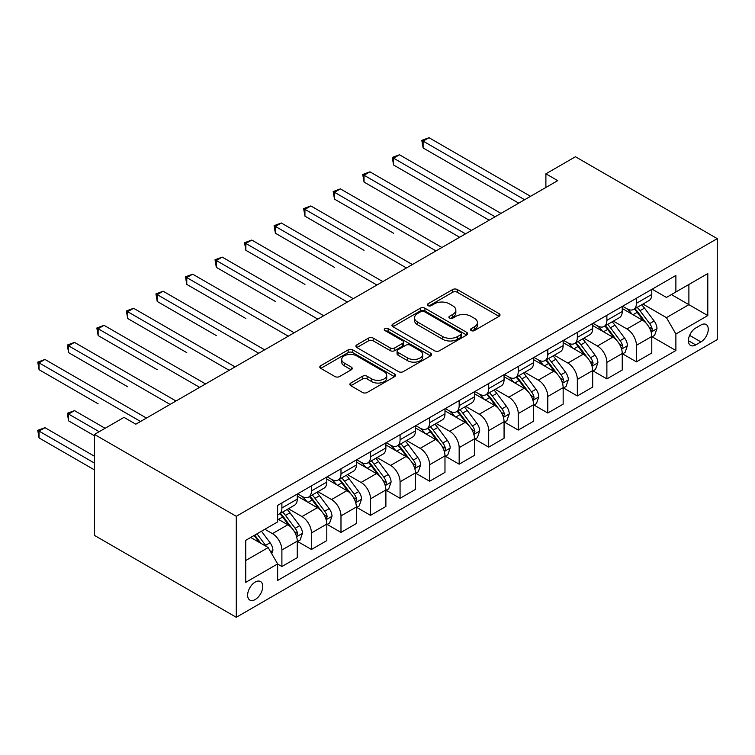<?xml version="1.0" encoding="UTF-8"?>
<svg xmlns="http://www.w3.org/2000/svg" width="755" height="755" viewBox="0 0 755 755"><rect width="100%" height="100%" fill="white"/><g stroke="black" fill="none" stroke-linecap="round" stroke-linejoin="round"><path stroke-width="1.13" d="M471.158 330.567A2.293 1.321 0 0 0 474.404 330.567L499.055 316.336A3.284 1.897 0 0 0 500.018 314.995A3.284 1.897 0 0 0 499.055 313.655L457.294 289.543A3.284 1.897 0 0 0 452.66 289.543L428.009 303.774A2.293 1.321 0 0 0 427.339 304.718A2.293 1.321 0 0 0 428.009 305.652A2.293 1.321 0 0 0 431.256 305.652L434.446 303.812A10.494 6.059 0 0 1 449.291 303.812L452.773 305.822A10.494 6.059 0 0 1 455.85 310.107A10.494 6.059 0 0 1 452.773 314.391L449.584 316.232A2.293 1.321 0 0 0 448.914 317.166A2.293 1.321 0 0 0 449.584 318.11A2.293 1.321 0 0 0 452.83 318.11L456.02 316.269A10.494 6.059 0 0 1 470.875 316.269L474.348 318.28A10.494 6.059 0 0 1 477.424 322.564A10.494 6.059 0 0 1 474.348 326.849L471.158 328.689A2.293 1.321 0 0 0 470.488 329.624A2.293 1.321 0 0 0 471.158 330.567L471.158 328.689M255.19 599.545A10.693 6.172 120 0 0 262.174 590.117A10.693 6.172 120 0 0 260.541 581.548A10.693 6.172 120 0 0 255.19 582.077A10.693 6.172 120 0 0 248.206 591.505A10.693 6.172 120 0 0 249.839 600.074A10.693 6.172 120 0 0 255.19 599.545M350.811 383.03A3.284 1.897 0 0 0 349.858 384.37A3.284 1.897 0 0 0 350.811 385.711L362.532 392.477A3.284 1.897 0 0 0 367.166 392.477L394.544 376.669A3.284 1.897 0 0 0 395.507 375.329A3.284 1.897 0 0 0 394.544 373.999L352.783 349.886A3.284 1.897 0 0 0 348.149 349.886L320.771 365.694A3.284 1.897 0 0 0 319.809 367.034A3.284 1.897 0 0 0 320.771 368.364L334.927 376.537A3.284 1.897 0 0 0 339.561 376.537L351.283 369.771A3.284 1.897 0 0 0 352.236 368.44A3.284 1.897 0 0 0 351.283 367.1L344.261 363.042A8.777 5.068 0 0 1 341.694 359.465A8.777 5.068 0 0 1 347.111 354.784A8.777 5.068 0 0 1 356.671 355.879L384.163 371.753A8.777 5.068 0 0 1 386.73 375.329A8.777 5.068 0 0 1 381.313 380.01A8.777 5.068 0 0 1 371.753 378.916L367.166 376.273A3.284 1.897 0 0 0 362.532 376.273L350.811 383.03L350.811 385.711M717.25 238.627L575.442 156.747L545.893 173.81L557.719 180.634L135.834 424.197L124.018 417.373L94.469 434.436L236.287 516.307L717.25 238.627L717.25 339.599L236.287 617.288L236.287 516.307M434.682 350.82A3.284 1.897 0 0 0 439.316 350.82L466.694 335.022A3.284 1.897 0 0 0 467.656 333.682A3.284 1.897 0 0 0 466.694 332.342L424.933 308.229A3.284 1.897 0 0 0 420.299 308.229L392.921 324.037A3.284 1.897 0 0 0 391.958 325.377A3.284 1.897 0 0 0 392.921 326.717L434.682 350.82M385.833 331.058A2.293 1.321 0 0 1 388.164 331.388L388.164 328.651L430.624 353.17A3.284 1.897 0 0 1 431.577 354.51A3.284 1.897 0 0 1 430.624 355.841L403.245 371.649A3.284 1.897 0 0 1 398.602 371.649L356.851 347.545L356.851 344.865A3.284 1.897 0 0 0 355.888 346.205A3.284 1.897 0 0 0 356.851 347.545M356.851 344.865L368.563 338.098A3.284 1.897 0 0 1 373.206 338.098L390.137 347.876A3.284 1.897 0 0 0 394.78 347.876L402.547 343.393A3.284 1.897 0 0 0 403.51 342.053A3.284 1.897 0 0 0 402.547 340.713L384.918 330.53A2.293 1.321 0 0 1 384.248 329.595A2.293 1.321 0 0 1 385.663 328.368A2.293 1.321 0 0 1 388.164 328.651M700.942 324.999L695.742 328A10.362 5.983 120 0 0 688.975 337.136A10.362 5.983 120 0 0 690.561 345.431A10.362 5.983 120 0 0 695.742 344.922L700.942 341.921A10.362 5.983 120 0 0 707.709 332.785A10.362 5.983 120 0 0 706.123 324.49A10.362 5.983 120 0 0 700.942 324.999M652.131 289.184L666.438 297.432L675.885 291.977L675.885 275.462L277.642 505.388L277.642 521.903L245.734 540.325L245.734 582.35L277.642 563.928L277.642 580.444L675.885 350.518L675.885 334.003L666.438 317.628L642.939 304.067M675.885 291.977L707.794 273.555L707.794 315.581L675.885 334.003M94.469 434.436L94.469 535.408L236.287 617.288M545.893 173.81L545.893 187.457M671.403 294.573L688.89 304.671L688.89 284.475L707.794 273.555M666.438 317.628L688.89 304.671L707.794 315.581M245.734 560.521L268.185 547.554L250.698 537.456M277.642 564.07L281.898 566.524L281.898 550.008A13.373 7.72 -120 0 0 272.442 533.634L264.882 529.274M281.898 566.524L297.262 557.652L297.262 541.146A13.373 7.72 -120 0 0 287.806 524.772L277.642 518.902M297.612 541.486L311.438 549.47L311.438 532.955A13.373 7.72 -120 0 0 301.991 516.58L288.41 508.747M311.438 549.47L326.802 540.599L326.802 524.083A13.373 7.72 -120 0 0 317.345 507.709L297.262 496.11M327.16 524.423L340.986 532.407L340.986 515.901A13.373 7.72 -120 0 0 331.53 499.527L317.959 491.684M340.986 532.407L356.351 523.536L356.351 507.03A13.373 7.72 -120 0 0 346.894 490.656L326.802 479.057M356.7 507.369L370.526 515.354L370.526 498.838A13.373 7.72 -120 0 0 361.069 482.464L347.498 474.631M370.526 515.354L385.89 506.482L385.89 489.976A13.373 7.72 -120 0 0 376.434 473.602L356.351 462.003M386.249 490.316L400.075 498.3L400.075 481.784A13.373 7.72 -120 0 0 390.618 465.41L377.047 457.577M400.075 498.3L415.429 489.429L415.429 472.913A13.373 7.72 -120 0 0 405.982 456.539L385.89 444.94M415.788 473.253L429.614 481.237L429.614 464.731A13.373 7.72 -120 0 0 420.157 448.357L406.586 440.514M429.614 481.237L444.978 472.366L444.978 455.86A13.373 7.72 -120 0 0 435.522 439.486L415.429 427.887M445.327 456.199L459.163 464.183L459.163 447.668A13.373 7.72 -120 0 0 449.706 431.294L436.126 423.461M459.163 464.183L474.517 455.312L474.517 438.806A13.373 7.72 -120 0 0 465.071 422.432L444.978 410.833M474.876 439.146L488.702 447.13L488.702 430.614A13.373 7.72 -120 0 0 479.246 414.24L465.675 406.407M488.702 447.13L504.066 438.259L504.066 421.743A13.373 7.72 -120 0 0 494.61 405.369L474.517 393.77M504.416 422.083L518.241 430.067L518.241 413.561A13.373 7.72 -120 0 0 508.794 397.187L495.214 389.344M518.241 430.067L533.606 421.196L533.606 404.689A13.373 7.72 -120 0 0 524.149 388.315L504.066 376.717M533.964 405.029L547.79 413.013L547.79 396.498A13.373 7.72 -120 0 0 538.334 380.124L524.763 372.291M547.79 413.013L563.154 404.142L563.154 387.636A13.373 7.72 -120 0 0 553.698 371.262L533.606 359.663M563.504 387.976L577.33 395.96L577.33 379.444A13.373 7.72 -120 0 0 567.883 363.07L554.302 355.237M577.33 395.96L592.694 387.089L592.694 370.573A13.373 7.72 -120 0 0 583.237 354.199L563.154 342.6M593.053 370.913L606.878 378.897L606.878 362.391A13.373 7.72 -120 0 0 597.422 346.016L583.851 338.174M606.878 378.897L622.243 370.025L622.243 353.519A13.373 7.72 -120 0 0 612.786 337.145L592.694 325.547M622.592 353.859L636.418 361.843L636.418 345.328A13.373 7.72 -120 0 0 626.961 328.954L613.39 321.12M636.418 361.843L651.782 352.972L651.782 336.466A13.373 7.72 -120 0 0 642.326 320.082L622.243 308.493M622.592 306.237L626.961 308.757A13.373 7.72 -120 0 0 633.653 309.427A13.373 7.72 -120 0 0 636.418 303.302L636.418 298.253M593.053 323.291L597.422 325.82A13.373 7.72 -120 0 0 604.104 326.481A13.373 7.72 -120 0 0 606.878 320.356L606.878 315.307M563.504 340.354L567.883 342.874A13.373 7.72 -120 0 0 574.564 343.534A13.373 7.72 -120 0 0 577.33 337.419L577.33 332.37M533.964 357.408L538.334 359.927A13.373 7.72 -120 0 0 545.016 360.597A13.373 7.72 -120 0 0 547.79 354.473L547.79 349.423M504.416 374.461L508.794 376.99A13.373 7.72 -120 0 0 515.476 377.651A13.373 7.72 -120 0 0 518.241 371.526L518.241 366.477M474.876 391.524L479.246 394.044A13.373 7.72 -120 0 0 485.937 394.705A13.373 7.72 -120 0 0 488.702 388.589L488.702 383.54M445.327 408.578L449.706 411.098A13.373 7.72 -120 0 0 456.388 411.768A13.373 7.72 -120 0 0 459.163 405.643L459.163 400.594M415.788 425.631L420.157 428.161A13.373 7.72 -120 0 0 426.849 428.821A13.373 7.72 -120 0 0 429.614 422.696L429.614 417.647M386.249 442.694L390.618 445.214A13.373 7.72 -120 0 0 397.3 445.875A13.373 7.72 -120 0 0 400.075 439.759L400.075 434.71M356.7 459.748L361.069 462.268A13.373 7.72 -120 0 0 367.76 462.938A13.373 7.72 -120 0 0 370.526 456.813L370.526 451.764M327.16 476.801L331.53 479.331A13.373 7.72 -120 0 0 338.212 479.991A13.373 7.72 -120 0 0 340.986 473.866L340.986 468.817M297.612 493.864L301.991 496.384A13.373 7.72 -120 0 0 308.672 497.045A13.373 7.72 -120 0 0 311.438 490.929L311.438 485.88M652.141 336.805L675.885 350.518M633.653 309.427L649.017 300.556A13.373 7.72 -120 0 0 651.782 294.431L651.782 289.382M604.104 326.481L619.468 317.61A13.373 7.72 -120 0 0 622.243 311.494L622.243 306.445M574.564 343.534L589.929 334.663A13.373 7.72 -120 0 0 592.694 328.548L592.694 323.499M545.016 360.597L560.38 351.726A13.373 7.72 -120 0 0 563.154 345.601L563.154 340.552M515.476 377.651L530.841 368.78A13.373 7.72 -120 0 0 533.606 362.664L533.606 357.615M485.937 394.705L501.292 385.833A13.373 7.72 -120 0 0 504.066 379.718L504.066 374.669M456.388 411.768L471.752 402.896A13.373 7.72 -120 0 0 474.517 396.771L474.517 391.722M426.849 428.821L442.213 419.95A13.373 7.72 -120 0 0 444.978 413.834L444.978 408.785M397.3 445.875L412.664 437.003A13.373 7.72 -120 0 0 415.429 430.888L415.429 425.839M367.76 462.938L383.125 454.066A13.373 7.72 -120 0 0 385.89 447.941L385.89 442.892M338.212 479.991L353.576 471.12A13.373 7.72 -120 0 0 356.351 465.005L356.351 459.955M308.672 497.045L324.037 488.174A13.373 7.72 -120 0 0 326.802 482.058L326.802 477.009M277.642 514.646A13.373 7.72 -120 0 0 279.133 514.108L294.488 505.237A13.373 7.72 -120 0 0 297.262 499.112L297.262 494.063M279.133 514.108A13.373 7.72 -120 0 0 281.898 507.983L281.898 502.934M268.185 547.554L277.642 563.928M472.083 330.888L474.348 329.576A10.494 6.059 0 0 0 477.424 325.292L477.424 322.564M455.85 310.107L455.85 312.834A10.494 6.059 0 0 1 452.773 317.119L450.499 318.431M499.017 316.354L457.294 292.279A3.284 1.897 0 0 0 452.66 292.279L428.925 305.973M466.647 335.041L424.933 310.956A3.284 1.897 0 0 0 420.299 310.956L392.968 326.736M460.899 334.616A2.293 1.321 0 0 0 461.569 333.682A2.293 1.321 0 0 0 460.899 332.738L424.244 311.579A2.293 1.321 0 0 0 420.988 311.579L417.628 313.523A10.494 6.059 0 0 0 414.552 317.808A10.494 6.059 0 0 0 417.628 322.092L442.685 336.56A10.494 6.059 0 0 0 457.53 336.56L460.899 334.616L460.899 337.343A2.293 1.321 0 0 0 461.569 336.409L461.569 333.682M414.552 317.808L414.552 320.535A10.494 6.059 0 0 0 417.628 324.82L417.628 322.092M460.899 337.343L457.53 339.288A10.494 6.059 0 0 1 442.685 339.288L417.628 324.82M356.889 347.564L368.563 340.826L368.563 338.098M403.51 342.053L403.51 344.78A3.284 1.897 0 0 1 402.547 346.12L394.78 350.603A3.284 1.897 0 0 1 390.137 350.603L373.206 340.826A3.284 1.897 0 0 0 368.563 340.826M388.164 331.388L430.577 355.869M407.709 358.021A8.777 5.068 0 0 0 417.279 359.116A8.777 5.068 0 0 0 422.696 354.435A8.777 5.068 0 0 0 420.12 350.858L410.437 345.261A3.284 1.897 0 0 0 405.794 345.261L398.027 349.754A3.284 1.897 0 0 0 397.064 351.094A3.284 1.897 0 0 0 398.027 352.434L407.709 358.021L407.709 360.748A8.777 5.068 0 0 0 417.279 361.853A8.777 5.068 0 0 0 422.696 357.172L422.696 354.435M397.064 351.094L397.064 353.821A3.284 1.897 0 0 0 398.027 355.161L398.027 352.434M407.709 360.748L398.027 355.161M386.73 375.329L386.73 378.066A8.777 5.068 0 0 1 381.313 382.747A8.777 5.068 0 0 1 371.753 381.643L367.166 379.001A3.284 1.897 0 0 0 362.532 379.001L350.858 385.739M341.694 359.465L341.694 362.192A8.777 5.068 0 0 0 344.261 365.769L344.261 363.042M351.235 369.799L344.261 365.769M394.497 376.698L352.783 352.613A3.284 1.897 0 0 0 348.149 352.613L320.818 368.393M651.782 337.004L654.613 335.371L656.982 328.548A8.862 5.115 -120 0 0 654.151 321.007L644.496 308.115A25.566 14.76 -120 0 0 641.703 304.775M632.105 314.184A25.566 14.76 -120 0 0 626.867 308.701M650.97 331.587L652.009 330.473L652.197 328.925A8.862 5.115 -120 0 0 649.659 323.593L640.004 310.701A25.566 14.76 -120 0 0 637.22 307.361M634.832 308.738A21.225 12.25 60 0 1 638.324 312.702L646.497 323.612M423.111 216.175L459.625 237.259M634.379 309.003A25.566 14.76 60 0 1 637.173 312.343L643.59 320.913M524.631 199.735L423.111 141.128L429.019 137.712L530.538 196.319M518.713 203.142L423.111 147.952L423.111 141.128L421.818 140.373L429.019 137.712M423.111 147.952L421.818 140.373M622.243 354.067L625.074 352.425L627.433 345.601A8.862 5.115 -120 0 0 624.611 338.061L614.957 325.169A25.566 14.76 -120 0 0 612.163 321.828M602.556 331.237A25.566 14.76 -120 0 0 597.328 325.764M621.431 348.64L622.658 345.979A8.862 5.115 -120 0 0 620.119 340.656L610.465 327.764A25.566 14.76 -120 0 0 607.671 324.423M605.293 325.792A21.225 12.25 60 0 1 608.775 329.756L616.948 340.665M393.572 233.238L334.484 199.122L334.484 192.298L340.392 188.882L441.901 247.489M604.84 326.056A25.566 14.76 60 0 1 607.624 329.397L614.051 337.966M592.694 371.12L595.535 369.488L597.894 362.664A8.862 5.115 -120 0 0 595.063 355.114L585.408 342.223A25.566 14.76 -120 0 0 582.624 338.882M573.017 348.3A25.566 14.76 -120 0 0 567.779 342.817M591.892 365.694L593.109 363.042A8.862 5.115 -120 0 0 590.58 357.71L580.916 344.818A25.566 14.76 -120 0 0 578.132 341.477M575.754 342.855A21.225 12.25 60 0 1 579.236 346.809L587.409 357.719M364.023 250.292L304.945 216.175L304.945 209.352L310.852 205.945L412.362 264.552M575.291 343.119A25.566 14.76 60 0 1 578.085 346.46L584.502 355.029M563.154 388.174L565.986 386.541L568.345 379.718A8.862 5.115 -120 0 0 565.523 372.177L555.869 359.286A25.566 14.76 -120 0 0 553.075 355.945M543.468 365.354A25.566 14.76 -120 0 0 538.24 359.871M562.343 382.757L563.57 380.095A8.862 5.115 -120 0 0 561.031 374.763L551.376 361.871A25.566 14.76 -120 0 0 548.583 358.531M546.205 359.909A21.225 12.25 60 0 1 549.687 363.872L557.86 374.782M334.484 267.345L275.396 233.229L275.396 226.415L281.304 222.999L382.813 281.606M545.752 360.173A25.566 14.76 60 0 1 548.536 363.514L554.963 372.083M495.082 216.789L393.572 158.182L399.48 154.775L500.99 213.382M489.174 220.205L393.572 165.005L393.572 158.182L392.27 157.436L399.48 154.775M393.572 165.005L392.27 157.436M465.542 233.852L364.033 175.236L369.941 171.829L471.45 230.435M459.635 237.259L364.033 182.059L364.033 175.236L362.73 174.49L369.941 171.829M364.033 182.059L362.73 174.49M435.994 250.905L333.182 191.543L340.392 188.882M334.484 199.122L333.182 191.543M533.606 405.237L536.446 403.595L538.806 396.771A8.862 5.115 -120 0 0 535.984 389.231L526.32 376.339A25.566 14.76 -120 0 0 523.536 372.998M513.928 382.407A25.566 14.76 -120 0 0 508.691 376.934M532.803 399.81L533.832 398.697L534.021 397.149A8.862 5.115 -120 0 0 531.492 391.826L521.828 378.934A25.566 14.76 -120 0 0 519.044 375.594M516.665 376.962A21.225 12.25 60 0 1 520.148 380.926L528.321 391.836M304.945 284.409L245.856 250.292L245.856 243.469L251.764 240.052L353.274 298.659M516.203 377.226A25.566 14.76 60 0 1 518.996 380.567L525.414 389.136M406.454 267.959L303.642 208.606L310.852 205.945M304.945 216.175L303.642 208.606M504.066 422.29L506.898 420.658L509.266 413.834A8.862 5.115 -120 0 0 506.435 406.284L496.781 393.393A25.566 14.76 -120 0 0 493.987 390.052M484.389 399.47A25.566 14.76 -120 0 0 479.151 393.987M503.255 416.864L504.482 414.212A8.862 5.115 -120 0 0 501.943 408.88L492.288 395.988A25.566 14.76 -120 0 0 489.495 392.647M487.117 394.025A21.225 12.25 60 0 1 490.599 397.979L498.772 408.889M275.396 301.462L216.307 267.345L216.307 260.522L222.215 257.115L323.735 315.722M486.664 394.289A25.566 14.76 60 0 1 489.457 397.63L495.875 406.199M376.905 285.022L274.093 225.66L281.304 222.999M275.396 233.229L274.093 225.66M474.517 439.344L477.358 437.711L479.718 430.888A8.862 5.115 -120 0 0 476.896 423.347L467.232 410.456A25.566 14.76 -120 0 0 464.448 407.115M454.84 416.524A25.566 14.76 -120 0 0 449.602 411.041M473.715 433.927L474.942 431.265A8.862 5.115 -120 0 0 472.404 425.933L462.749 413.051A25.566 14.76 -120 0 0 459.955 409.701M457.577 411.079A21.225 12.25 60 0 1 461.06 415.042L469.232 425.952M245.856 318.516L186.768 284.399L186.768 277.585L192.676 274.169L294.186 332.776M457.115 411.343A25.566 14.76 60 0 1 459.908 414.684L466.326 423.253M347.366 302.075L244.554 242.714L251.764 240.052M245.856 250.292L244.554 242.714M444.978 456.407L447.809 454.765L450.178 447.941A8.862 5.115 -120 0 0 447.347 440.401L437.692 427.509A25.566 14.76 -120 0 0 434.899 424.168M425.301 433.578A25.566 14.76 -120 0 0 420.063 428.104M444.166 450.98L445.205 449.867L445.393 448.319A8.862 5.115 -120 0 0 442.855 442.996L433.2 430.105A25.566 14.76 -120 0 0 430.416 426.764M428.028 428.132A21.225 12.25 60 0 1 431.52 432.096L439.693 443.006M216.307 335.569L157.219 301.462L157.219 294.639L163.137 291.222L264.646 349.829M427.575 428.396A25.566 14.76 60 0 1 430.369 431.737L436.786 440.307M317.827 319.129L215.015 259.777L222.215 257.115M216.307 267.345L215.015 259.777M415.429 473.46L418.27 471.828L420.629 465.005A8.862 5.115 -120 0 0 417.808 457.454L408.153 444.563A25.566 14.76 -120 0 0 405.359 441.222M395.752 450.641A25.566 14.76 -120 0 0 390.524 445.157M414.627 468.034L415.854 465.382A8.862 5.115 -120 0 0 413.315 460.05L403.661 447.158A25.566 14.76 -120 0 0 400.867 443.817M398.489 445.195A21.225 12.25 60 0 1 401.971 449.149L410.144 460.059M186.768 352.632L127.68 318.516L127.68 311.692L133.588 308.285L235.098 366.892M398.036 445.459A25.566 14.76 60 0 1 400.82 448.8L407.238 457.37M288.278 336.192L185.466 276.83L192.676 274.169M186.768 284.399L185.466 276.83M385.89 490.514L388.731 488.881L391.09 482.058A8.862 5.115 -120 0 0 388.259 474.517L378.604 461.626A25.566 14.76 -120 0 0 375.811 458.285M366.213 467.694A25.566 14.76 -120 0 0 360.975 462.211M385.088 485.097L386.116 483.983L386.305 482.436A8.862 5.115 -120 0 0 383.776 477.103L374.112 464.221A25.566 14.76 -120 0 0 371.328 460.871M368.95 462.249A21.225 12.25 60 0 1 372.432 466.212L380.605 477.122M157.219 369.686L98.141 335.579L98.141 328.755L104.048 325.339L205.558 383.946M368.487 462.513A25.566 14.76 60 0 1 371.281 465.854L377.698 474.423M258.739 353.246L155.926 293.884L163.137 291.222M157.219 301.462L155.926 293.884M356.351 507.577L359.182 505.935L361.541 499.112A8.862 5.115 -120 0 0 358.719 491.571L349.065 478.679A25.566 14.76 -120 0 0 346.271 475.339M336.664 484.748A25.566 14.76 -120 0 0 331.436 479.274M355.539 502.151L356.766 499.489A8.862 5.115 -120 0 0 354.227 494.166L344.573 481.275A25.566 14.76 -120 0 0 341.779 477.934M339.401 479.302A21.225 12.25 60 0 1 342.883 483.266L351.056 494.176M127.68 386.749L68.592 352.632L68.592 345.809L74.5 342.392L176.009 400.999M338.948 479.567A25.566 14.76 60 0 1 341.732 482.907L348.159 491.477M229.19 370.299L126.378 310.947L133.588 308.285M127.68 318.516L126.378 310.947M326.802 524.631L329.642 522.998L332.002 516.175A8.862 5.115 -120 0 0 329.18 508.625L319.516 495.733A25.566 14.76 -120 0 0 316.732 492.392M307.125 501.811A25.566 14.76 -120 0 0 301.887 496.328M326 519.204L327.217 516.552A8.862 5.115 -120 0 0 324.688 511.22L315.024 498.328A25.566 14.76 -120 0 0 312.24 494.987M309.861 496.365A21.225 12.25 60 0 1 313.344 500.32L321.517 511.229M98.141 403.802L39.052 369.686L39.052 362.862L44.96 359.455L146.47 418.062M309.399 496.63A25.566 14.76 60 0 1 312.192 499.97L318.61 508.54M199.65 387.362L96.838 328L104.048 325.339M98.141 335.579L96.838 328M297.262 541.684L300.094 540.052L302.462 533.228A8.862 5.115 -120 0 0 299.631 525.688L289.977 512.796A25.566 14.76 -120 0 0 287.183 509.455M296.451 536.267L297.678 533.606A8.862 5.115 -120 0 0 295.139 528.274L285.484 515.391A25.566 14.76 -120 0 0 282.691 512.041M280.313 513.419A21.225 12.25 60 0 1 283.795 517.383L291.968 528.292M105.105 428.293L74.5 410.626L68.592 414.033L68.592 420.856L94.469 435.805M279.86 513.683A25.566 14.76 60 0 1 282.644 517.024L289.071 525.593M68.592 420.856L67.289 413.287L99.198 431.709M67.289 413.287L74.5 410.626M170.102 404.416L67.289 345.054L74.5 342.392M68.592 352.632L67.289 345.054M271.734 553.698L272.914 550.282A8.862 5.115 -120 0 0 270.092 542.741L261.475 531.237M94.469 456.265L44.96 427.679L39.052 431.096L39.052 437.919L94.469 469.912M266.402 546.526A8.862 5.115 -120 0 0 265.6 545.337L256.983 533.832M254.765 535.116L260.956 543.383M254.142 535.465L259.399 542.477M39.052 437.919L37.75 430.341L94.469 463.089M37.75 430.341L44.96 427.679M140.562 421.469L37.75 362.117L44.96 359.455M39.052 369.686L37.75 362.117M272.442 533.634L287.806 524.772M301.991 516.58L317.345 507.709M331.53 499.527L346.894 490.656M361.069 482.464L376.434 473.602M390.618 465.41L405.982 456.539M420.157 448.357L435.522 439.486M449.706 431.294L465.071 422.432M479.246 414.24L494.61 405.369M508.794 397.187L524.149 388.315M538.334 380.124L553.698 371.262M567.883 363.07L583.237 354.199M597.422 346.016L612.786 337.145M626.961 328.954L642.326 320.082M636.418 303.302L651.782 294.431M636.418 345.328L651.782 336.466M606.878 362.391L622.243 353.519M606.878 320.356L622.243 311.494M577.33 379.444L592.694 370.573M577.33 337.419L592.694 328.548M547.79 396.498L563.154 387.636M547.79 354.473L563.154 345.601M518.241 413.561L533.606 404.689M518.241 371.526L533.606 362.664M488.702 430.614L504.066 421.743M488.702 388.589L504.066 379.718M459.163 447.668L474.517 438.806M459.163 405.643L474.517 396.771M429.614 464.731L444.978 455.86M429.614 422.696L444.978 413.834M400.075 481.784L415.429 472.913M400.075 439.759L415.429 430.888M370.526 498.838L385.89 489.976M370.526 456.813L385.89 447.941M340.986 515.901L356.351 507.03M340.986 473.866L356.351 465.005M311.438 532.955L326.802 524.083M311.438 490.929L326.802 482.058M281.898 550.008L297.262 541.146M281.898 507.983L297.262 499.112M689.608 335.38L700.942 341.921M688.418 340.694L695.742 344.922M474.348 329.576L474.348 326.849M449.584 318.11L449.584 316.232M452.773 317.119L452.773 314.391M428.009 305.652L428.009 303.774M452.66 292.279L452.66 289.543M457.294 292.279L457.294 289.543M499.055 316.336L499.055 313.655M392.921 326.717L392.921 324.037M420.299 310.956L420.299 308.229M424.933 310.956L424.933 308.229M466.694 335.022L466.694 332.342M442.685 339.288L442.685 336.56M457.53 339.288L457.53 336.56M373.206 340.826L373.206 338.098M390.137 350.603L390.137 347.876M394.78 350.603L394.78 347.876M402.547 346.12L402.547 343.393M430.624 355.841L430.624 353.17M362.532 379.001L362.532 376.273M367.166 379.001L367.166 376.273M371.753 381.643L371.753 378.916M351.283 369.771L351.283 367.1M320.771 368.364L320.771 365.694M348.149 352.613L348.149 349.886M352.783 352.613L352.783 349.886M394.544 376.669L394.544 373.999M651.121 332.068L656.926 328.718M640.004 310.701L644.496 308.115M633.039 314.722L637.173 312.343M649.659 323.593L654.151 321.007M648.96 327.057L652.197 328.925M621.573 349.121L627.377 345.771M610.465 327.764L614.957 325.169M603.5 331.785L607.624 329.397M620.119 340.656L624.611 338.061M619.421 344.11L622.658 345.979M592.033 366.184L597.837 362.834M580.916 344.818L585.408 342.223M573.951 348.838L578.085 346.46M590.58 357.71L595.063 355.114M589.872 361.173L593.109 363.042M562.494 383.238L568.288 379.888M551.376 361.871L555.869 359.286M544.412 365.892L548.536 363.514M561.031 374.763L565.523 372.177M560.333 378.227L563.57 380.095M532.945 400.292L538.749 396.941M521.828 378.934L526.32 376.339M514.872 382.955L518.996 380.567M531.492 391.826L535.984 389.231M530.784 395.28L534.021 397.149M503.406 417.355L509.2 414.004M492.288 395.988L496.781 393.393M485.323 400.008L489.457 397.63M501.943 408.88L506.435 406.284M501.245 412.343L504.482 414.212M473.857 434.408L479.661 431.058M462.749 413.051L467.232 410.456M455.784 417.071L459.908 414.684M472.404 425.933L476.896 423.347M471.705 429.397L474.942 431.265M444.317 451.462L450.122 448.111M433.2 430.105L437.692 427.509M426.235 434.125L430.369 431.737M442.855 442.996L447.347 440.401M442.156 446.45L445.393 448.319M414.769 468.525L420.573 465.174M403.661 447.158L408.153 444.563M396.696 451.179L400.82 448.8M413.315 460.05L417.808 457.454M412.617 463.513L415.854 465.382M385.229 485.578L391.033 482.228M374.112 464.221L378.604 461.626M367.147 468.242L371.281 465.854M383.776 477.103L388.259 474.517M383.068 480.567L386.305 482.436M355.69 502.632L361.485 499.281M344.573 481.275L349.065 478.679M337.608 485.295L341.732 482.907M354.227 494.166L358.719 491.571M353.529 497.62L356.766 499.489M326.141 519.695L331.945 516.345M315.024 498.328L319.516 495.733M308.068 502.349L312.192 499.97M324.688 511.22L329.18 508.625M323.98 514.683L327.217 516.552M296.602 536.748L302.396 533.398M285.484 515.391L289.977 512.796M278.519 519.412L282.644 517.024M295.139 528.274L299.631 525.688M294.441 531.737L297.678 533.606M270.611 551.754L272.857 550.452M265.6 545.337L270.092 542.741"/></g></svg>
